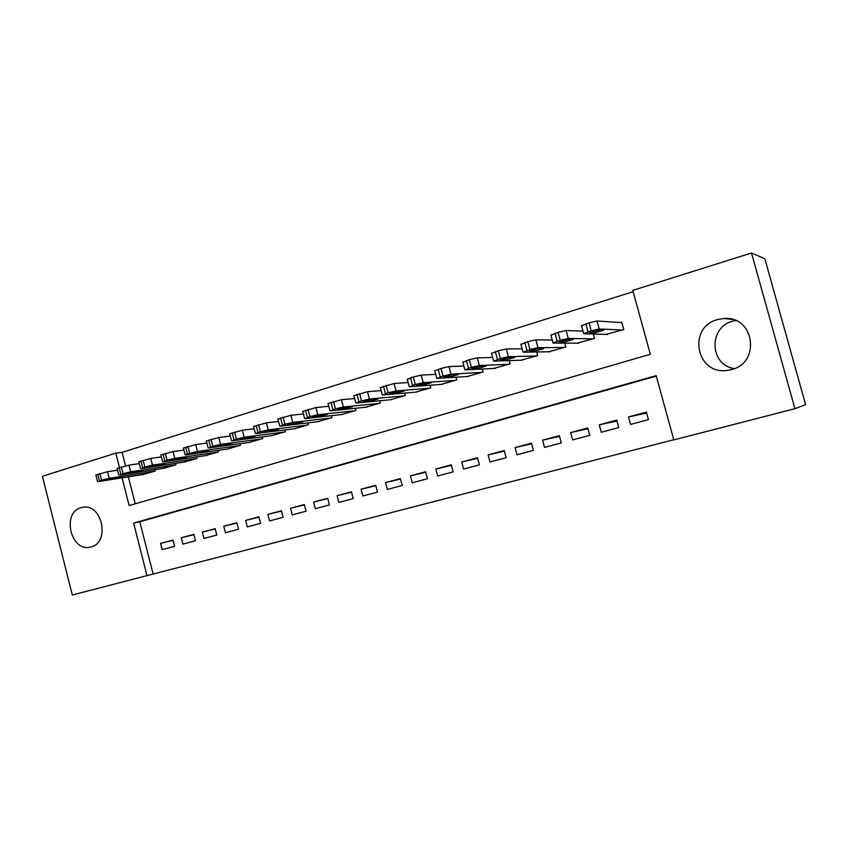 <?xml version="1.0" encoding="UTF-8"?>
<svg xmlns="http://www.w3.org/2000/svg" width="848" height="848" viewBox="0 0 848 848"><rect width="100%" height="100%" fill="white"/><g stroke="black" fill="none" stroke-linecap="round" stroke-linejoin="round"><path stroke-width="1.27" d="M81.111 507.666L82.86 507.284C102.258 503.267 110.41 542.699 91.043 546.928L89.835 547.204C70.405 551.603 61.766 512.362 81.111 507.666M734.379 368.594C709.49 365.191 708.175 327.211 732.82 321.148L735.534 320.512M717.546 319.579L723.959 318.488C754.296 315.573 761.165 362.859 731.4 369.601L726.98 370.438C696.113 374.964 687.262 327.201 717.546 319.579M656.299 376.12L139.793 521.753L153.117 574.022L673.747 439.752M153.117 574.022L72.324 595.01L42.4 476.269L115.794 453.161L119.451 467.502M122.08 477.848L129.15 505.567L650.31 354.273L632.778 290.376L751.508 252.99L764.864 258.767L805.6 404.676L794.915 408.694L673.8 439.921L656.172 375.643L133.602 523.078L147.022 575.75M181.271 537.791L182.892 544.109L195.496 540.738L193.863 534.388L181.271 537.791L193.938 534.675M223.787 526.301L225.451 532.735L238.521 529.237L236.846 522.781L223.787 526.301L236.931 523.089M267.873 514.397L269.569 520.937L283.126 517.312L281.419 510.729L267.873 514.397L281.504 511.079M313.612 502.037L315.35 508.694L329.416 504.942L327.667 498.242L313.612 502.037L327.763 498.624M361.089 489.211L362.87 495.995L377.487 492.084L375.685 485.257L361.089 489.211L375.802 485.692M410.421 475.876L412.245 482.798L427.434 478.728L425.59 471.774L410.421 475.876L425.717 472.262M461.704 462.022L463.58 469.071L479.374 464.842L477.488 457.761L461.704 462.022L477.636 458.312M515.065 447.606L516.994 454.793L533.434 450.394L531.495 443.165L515.065 447.606L531.664 443.811M570.619 432.586L572.612 439.921L589.742 435.342L587.738 427.964L570.619 432.586L587.95 428.738M628.527 416.94L630.573 424.424L648.444 419.654L646.377 412.117L628.527 416.94L646.642 413.061M599.271 424.848L601.285 432.257L618.786 427.583L616.75 420.131L599.271 424.848L616.984 420.979M542.561 440.176L544.511 447.437L561.302 442.942L559.33 435.639L542.561 440.176L559.521 436.349M488.109 454.888L490.017 462.001L506.139 457.697L504.221 450.532L488.109 454.888L504.38 451.136M435.808 469.018L437.663 476.004L453.15 471.859L451.284 464.842L435.808 469.018L451.422 465.351M385.511 482.607L387.324 489.455L402.217 485.469L400.394 478.59L385.511 482.607L400.521 479.035M337.122 495.677L338.893 502.408L353.224 498.571L351.454 491.808L337.122 495.677L351.56 492.211M290.535 508.27L292.253 514.874L306.054 511.185L304.326 504.539L290.535 508.27L304.421 504.91M245.634 520.407L247.309 526.884L260.622 523.333L258.926 516.814L245.634 520.407L259.011 517.142M202.343 532.099L203.976 538.469L216.812 535.035L215.159 528.633L202.343 532.099L215.244 528.929M160.569 543.388L162.169 549.652L174.561 546.335L172.95 540.038L160.569 543.388L173.013 540.314M751.508 252.99L794.915 408.694M633.149 291.701L122.101 452.355L115.794 453.161M122.101 452.355L125.525 465.806M128.345 476.862L135.214 503.807M142.983 474.551L155.269 470.99L154.93 469.675M163.473 468.361L175.981 464.736L175.631 463.358M184.334 462.054L197.075 458.376L196.694 456.924M205.566 455.63L218.54 451.889L218.148 450.373M227.19 449.101L240.397 445.295L239.984 443.695M249.206 442.444L262.657 438.575L262.223 436.89M271.625 435.66L285.331 431.727L284.875 429.957M294.468 428.759L308.439 424.753L307.951 422.876M317.746 421.721L331.981 417.651L331.451 415.668M341.458 414.545L355.969 410.411L355.407 408.301M365.626 407.231L380.423 403.023L379.83 400.775M390.271 399.779L405.355 395.497L404.719 393.09M415.393 392.179L430.773 387.822L430.084 385.246M441.002 384.42L456.701 379.999L455.959 377.222M467.131 376.512L483.148 372.007L482.342 369.007M493.79 368.435L510.136 363.866L509.256 360.601M520.99 360.199L537.674 355.556L536.71 351.973M548.741 351.782L565.786 347.065L564.715 343.122M577.075 343.186L594.49 338.405L593.293 334.017M606.002 334.398L623.799 329.554L621.743 322.07L620.27 322.526M139.793 521.753L133.602 523.078M621.902 322.632L597.056 321.01L589.01 322.823L581.495 325.791M607.603 334.441L583.657 333.73L591.183 330.826L599.229 328.992L622.315 329.999M589.689 332.988L593.918 333.126L603.712 330.148L599.578 329.978L589.625 332.766M583.021 331.144L566.114 330.529L558.079 332.352L550.903 335.214M578.633 343.186L553.034 343.069L560.221 340.271L568.255 338.426L593.038 338.84M559.224 342.263L563.74 342.295L573.322 339.38L568.891 339.317L559.161 342.02M552.218 340.048L535.862 339.847L527.838 341.67L520.926 344.426M550.257 351.75L523.078 352.196L529.947 349.503L537.971 347.659L564.365 347.489M529.417 351.326L534.219 351.263L543.685 348.634L538.883 348.454L529.353 351.083M522.103 348.825L506.267 348.963L498.253 350.786L491.586 353.436M522.463 360.146L493.769 361.131L500.341 358.534L508.344 356.69L536.286 355.969M500.267 360.209L505.334 360.04L514.641 357.464L509.521 357.39L500.193 359.944M492.667 357.464L477.307 357.877L469.315 359.7L462.881 362.255M495.232 368.361L465.096 369.866L471.371 367.364L479.364 365.52L508.779 364.28M471.721 368.891L477.053 368.636L486.211 366.103L480.795 366.135L471.647 368.615M463.867 365.976L448.974 366.601L440.992 368.424L434.78 370.894M468.541 376.427L437.038 378.42L443.016 376.014L450.988 374.169L481.812 372.41M443.79 377.392L449.366 377.042L458.376 374.572L452.662 374.689L443.716 377.106M435.692 374.339L421.233 375.134L413.273 376.968L407.263 379.342M442.38 384.324L409.563 386.794L415.266 384.473L423.226 382.628L455.397 380.392M416.442 385.713L422.24 385.289L431.123 382.851L425.134 383.073L416.368 385.416M408.121 382.554L394.076 383.497L380.328 387.621M416.728 392.062L382.66 394.988L388.098 392.762L396.037 390.917L429.491 388.214M389.656 393.864L395.677 393.355L404.432 390.96L398.168 391.278L389.571 393.557M381.123 390.621L367.481 391.691L353.945 395.73M391.585 399.652L356.308 403.023L361.502 400.871L369.421 399.026L404.093 395.878M363.421 401.857L369.654 401.263L378.282 398.91L371.763 399.313L363.336 401.539M354.687 398.539L341.426 399.705L328.091 403.669M366.908 407.104L330.497 410.888L335.437 408.821L343.345 406.976L379.183 403.394M337.716 409.679L344.15 409.012L352.662 406.701L345.889 407.188L337.631 409.351M328.791 406.319L315.901 407.559L302.768 411.46M342.719 414.407L305.206 418.594L309.912 416.612L317.788 414.757L354.761 410.771M312.53 417.343L319.155 416.612L327.551 414.333L320.533 414.905L312.435 417.015M303.414 413.962L290.896 415.266L277.943 419.082M318.975 421.573L280.423 426.152L284.907 424.233L292.761 422.389L330.794 418.011M287.832 424.859L294.648 424.053L302.937 421.816L295.687 422.474L287.748 424.519M278.557 421.456L266.378 422.813L253.605 426.565M295.676 428.611L256.128 433.551L257.962 432.448L268.222 429.862L307.273 425.102M263.633 432.226L270.618 431.356L278.801 429.152L271.328 429.883L263.548 431.886M254.188 428.812L242.348 430.212L229.755 433.89M272.812 435.512L232.31 440.812L236.359 439.041L244.16 437.197L284.186 432.077M239.899 439.455L255.131 436.338L247.446 437.155L239.804 439.105M230.306 436.031L218.795 437.462L206.361 441.087M250.361 442.285L208.958 447.924L212.795 446.228L220.575 444.384L261.534 438.914M216.622 446.536L231.917 443.398L224.02 444.278L216.537 446.186M206.88 443.122L195.687 444.575L183.412 448.136M228.324 448.942L186.051 454.91L185.129 454.814L187.408 453.966L197.446 451.433L239.295 445.624M193.789 453.479L209.149 450.32L193.704 453.129M183.91 450.087L173.024 451.56L160.908 455.058M206.679 455.471L163.579 461.757L167.024 460.188L174.762 458.344L217.459 452.217M171.391 460.305L186.793 457.104L171.296 459.945M161.385 456.924L150.785 458.397L138.818 461.853M185.426 461.884L141.531 468.478L144.796 466.962L152.502 465.128L196.005 458.694M149.407 466.994L164.872 463.771L149.322 466.633M139.273 463.633L128.96 465.117L117.151 468.509M164.544 468.191L119.897 475.071L122.981 473.619L130.666 471.785L174.942 465.054M127.836 473.555L143.344 470.311L127.751 473.195M117.586 470.227L107.548 471.711L95.877 475.05M144.033 474.382L98.665 481.537L101.58 480.148L109.233 478.314L154.251 471.297M106.668 480L122.218 476.735L106.572 479.639M599.229 328.992L597.056 321.01M591.183 330.826L589.01 322.823M588.056 331.78L585.883 323.788M593.43 331.367L593.918 333.126M568.255 338.426L566.114 330.529M560.221 340.271L558.079 332.352M557.168 341.203L555.027 333.296M563.273 340.557L563.74 342.295M537.971 347.659L535.862 339.847M529.947 349.503L527.838 341.67M526.958 350.415L524.848 342.592M533.763 349.556L534.219 351.263M508.344 356.69L506.267 348.963M500.341 358.534L498.253 350.786M497.416 359.425L495.327 351.687M504.878 358.365L505.334 360.04M479.364 365.52L477.307 357.877M471.371 367.364L469.315 359.7M468.509 368.244L466.453 360.58M476.608 366.983L477.053 368.636M450.988 374.169L448.974 366.601M443.016 376.014L440.992 368.424M440.218 376.872L438.193 369.293M448.931 375.441L449.366 377.042M423.226 382.628L421.233 375.134M415.266 384.473L413.273 376.968M412.531 385.31L410.538 377.816M421.827 383.72L422.24 385.289M396.037 390.917L394.076 383.497M388.098 392.762L386.137 385.331M385.416 393.578L383.455 386.158M395.274 391.829L395.677 393.355M369.421 399.026L367.481 391.691M361.502 400.871L359.563 393.514M358.863 401.676L356.934 394.331M369.262 399.779L369.654 401.263M343.345 406.976L341.426 399.705M335.437 408.821L333.529 401.539M332.861 409.605L330.953 402.334M343.769 407.57L344.15 409.012M317.788 414.757L315.901 407.559M309.912 416.612L308.025 409.393M307.389 417.375L305.503 410.178M318.784 415.213L319.155 416.612M292.761 422.389L290.896 415.266M284.907 424.233L283.041 417.099M282.426 424.986L280.571 417.852M294.298 422.707L294.648 424.053M268.222 429.862L266.378 422.813M260.389 431.717L258.545 424.636M257.962 432.448L256.128 425.389M270.279 430.053L270.618 431.356M244.16 437.197L242.348 430.212M236.359 439.041L234.546 432.035M233.984 439.762L232.172 432.766M246.726 437.271L247.054 438.522M220.575 444.384L218.795 437.462M212.795 446.228L211.004 439.285M210.463 446.938L208.672 440.006M223.628 444.341L223.936 445.539M197.446 451.433L195.687 444.575M189.687 453.277L187.927 446.398M187.408 453.966L185.638 447.108M200.965 451.284L201.252 452.429M174.762 458.344L173.024 451.56M167.024 460.188L165.286 453.373M164.788 460.867L163.039 454.072M178.716 458.1L179.002 459.192M152.502 465.128L150.785 458.397M144.796 466.962L143.068 460.22M142.591 467.64L140.874 460.899M156.891 464.789L157.156 465.828M130.666 471.785L128.96 465.117M122.981 473.619L121.275 466.93M120.819 474.276L119.123 467.598M135.468 471.35L135.722 472.347M109.233 478.314L107.548 471.711M101.58 480.148L99.894 473.523M99.46 480.795L97.774 474.18M114.427 477.795L114.671 478.738M723.959 318.488L732.375 319.42M89.835 547.204L91.171 546.896M583.636 333.412L581.474 325.452M552.949 342.762L550.818 334.886M522.94 351.899L520.842 344.108M493.578 360.845L491.501 353.139M464.842 369.601L462.796 361.969M436.72 378.166L434.706 370.608M409.181 386.55L407.199 379.077M382.215 394.765L380.264 387.366M355.81 402.811L353.881 395.486M329.936 410.697L328.028 403.436M304.58 418.414L302.704 411.238M279.745 425.993L277.89 418.87M255.386 433.413L253.552 426.364M231.504 440.684L229.702 433.71M208.099 447.818L206.308 440.907M185.129 454.814L183.369 447.967M162.604 461.683L160.866 454.899M140.492 468.414L138.775 461.694M118.805 475.028L117.109 468.361M97.52 481.516L95.835 474.912"/></g></svg>

